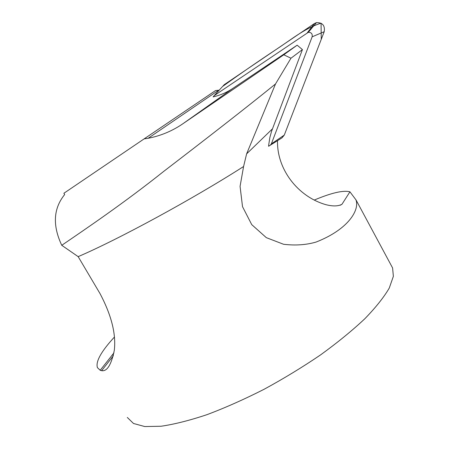 <?xml version="1.0" encoding="UTF-8"?>
<svg xmlns="http://www.w3.org/2000/svg" width="449" height="449" viewBox="0 0 449 449"><rect width="100%" height="100%" fill="white"/><g stroke="black" fill="none" stroke-linecap="round" stroke-linejoin="round"><path stroke-width="0.67" d="M277.521 140.666C276.769 169.077 297.642 196.55 325.761 204.637C332.754 206.445 338.153 206.327 341.964 204.284L349.934 191.818L355.928 199.811C359.829 209.677 348.688 229.344 316.001 242.09C306.145 244.941 295.324 245.67 283.549 244.267L266.313 237.644L251.732 224.629L242.522 206.68L240.069 186.357L243.583 166.517L246.619 153.861L275.512 83.957C245.485 108.332 204.441 140.155 163.818 171.31C124.356 202.802 85.725 228.928 61.754 245.306C52.404 225.392 53.369 208.476 64.65 194.563L63.887 193.266L144.101 138.898L148.164 138.27C160.759 135.834 172.371 130.968 182.996 123.677L283.774 54.795L290.969 58.218L275.512 83.957M144.101 138.898L215.548 90.558L219.174 90.187M283.774 54.795L297.159 45.186L302.43 49.592L271.561 131.288L269.871 137.433L268.698 144.993L268.592 146.267L270.231 145.246L271.348 143.893L312.139 36.824C312.588 33.793 311.314 32.294 308.317 32.334L214.111 95.699L213.135 96.889C220.139 95.311 226.672 92.505 232.722 88.47L182.996 123.677M297.159 45.186L232.722 88.47M302.43 49.592L290.969 58.218M127.308 417.458L133.505 423.486L144.769 426.55L161.068 426.247C174.313 424.311 189.618 420.449 206.972 414.663C225.224 407.799 244.239 399.352 264.012 389.322C283.751 378.586 302.604 367.108 320.569 354.895C337.553 342.565 352.302 330.526 364.812 318.768C375.774 307.458 383.923 297.232 389.255 288.09L393.363 276.337L392.6 267.969L391.242 265.443M314.294 200.046C331.446 192.829 343.322 190.084 349.934 191.818M114.366 337.115C101.177 351.444 95.525 361.613 97.411 367.63L100.2 370.273L101.642 370.678C107.07 371.609 111.29 364.829 114.304 350.343C116.212 334.09 111.431 315.136 99.964 293.494L78.16 256.643C118.884 239.165 192.397 199.249 243.583 166.517M78.16 256.643L61.754 245.306M214.111 95.699L224.281 84.631L314.412 23.539L316.472 22.618C322.562 22.523 325.138 25.548 324.2 31.705L284.284 135.093L282 137.854L270.231 145.246M271.348 143.893L284.284 135.093L321.26 39.327L321.057 23.191C304.933 28.119 290.924 39.821 276.707 49.098C257.782 61.636 239.732 74.102 222.558 86.505M272.414 128.88L246.619 153.861M340.213 205.227L342.009 204.222M113.956 352.847L100.2 370.273M307.301 32.788L314.412 23.539M324.2 31.705L312.139 36.824M218.534 90.271L148.164 138.27M392.6 267.969L355.956 199.799M340.37 205.176L341.964 204.284M113.384 355.726L101.637 370.678M308.317 32.334L316.472 22.618"/></g></svg>
